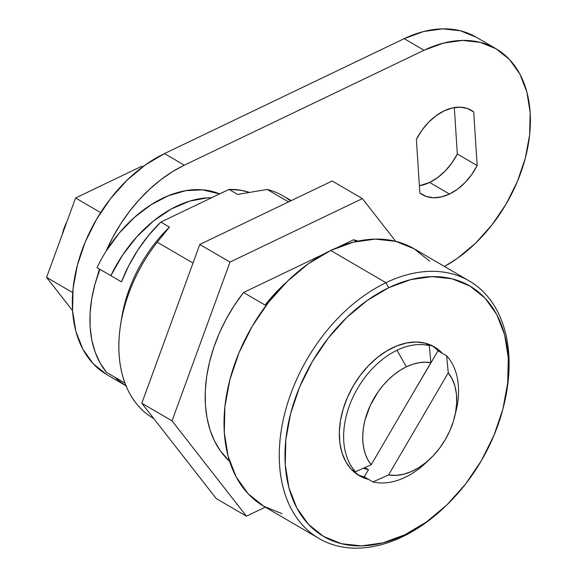 <?xml version="1.0" encoding="UTF-8"?>
<svg xmlns="http://www.w3.org/2000/svg" width="577" height="577" viewBox="0 0 577 577"><rect width="100%" height="100%" fill="white"/><g stroke="black" fill="none" stroke-linecap="round" stroke-linejoin="round"><path stroke-width="0.87" d="M353.506 239.787L356.37 241.453L353.506 239.787L358.028 241.099A128.758 86.99 120.2 0 0 353.506 239.787L337.437 247.49L353.506 239.787M469.289 280.956L414.048 248.737A149.09 100.723 120.2 0 0 330.722 250.483L385.97 282.701A149.09 100.723 -59.8 0 1 469.289 280.956A149.09 100.723 -59.8 0 1 503.786 405.472M444.441 507.241A149.09 100.723 -59.8 0 1 402.4 536.783A149.09 100.723 120.2 0 0 443.836 507.81L445.076 506.642A145.022 97.975 -59.8 0 1 404.765 534.829L402.4 536.783L404.765 534.829L382.854 542.885L361.483 545.885L341.461 543.707L323.567 536.444L308.486 524.363L296.802 507.94L288.954 487.803L285.254 464.723L285.839 439.587L290.685 413.363L299.607 387.052L312.265 361.678L328.176 338.209L346.712 317.545L367.181 300.48L388.783 287.678A145.022 97.975 -59.8 0 1 503.584 406.316A145.022 97.975 -59.8 0 1 445.076 506.642M503.584 406.316L503.988 404.672A149.09 100.723 120.2 0 0 385.97 282.701L388.783 287.678L410.694 279.621L432.065 276.621L452.087 278.799L469.981 286.062L485.062 298.143L496.747 314.566L504.594 334.703L508.294 357.79L507.71 382.926L502.863 409.151L493.941 435.455L481.283 460.828L465.379 484.298L446.836 504.962L426.367 522.026L404.765 534.829A145.022 97.975 -59.8 0 1 285.254 464.723A145.022 97.975 -59.8 0 1 388.783 287.678L385.97 282.701A149.09 100.723 120.2 0 0 279.535 464.709A149.09 100.723 120.2 0 0 402.4 536.783A149.09 100.723 -59.8 0 1 319.081 538.529A149.09 100.723 -59.8 0 1 285.088 412.028A149.09 100.723 -59.8 0 1 385.97 282.701L330.722 250.483A149.09 100.723 120.2 0 0 229.848 379.81A149.09 100.723 120.2 0 0 263.833 506.317L319.081 538.529M357.113 474.308A74.541 50.358 120.2 0 0 364.275 476.883L368.595 479.4L359.146 475.607L351.22 469.209L345.919 461.917L342.103 453.14L339.882 443.143L339.326 432.216L340.452 420.669L343.221 408.855L347.563 397.106L353.333 385.775L360.38 375.18L368.487 365.645L377.423 357.444L386.929 350.816L396.716 345.955L406.504 343.005L416.01 342.046L424.953 343.106L434.402 346.907L442.328 353.304L446.648 355.821L448.264 372.85L388.559 474.958L372.908 481.918L368.595 479.4A74.541 50.358 -59.8 0 1 359.219 475.65A74.541 50.358 -59.8 0 1 351.22 469.209L355.533 471.726A74.541 50.358 -59.8 0 1 348.659 407.896A74.541 50.358 -59.8 0 1 396.983 350.253A74.541 50.358 -59.8 0 1 429.274 345.623L424.953 343.106A74.541 50.358 120.2 0 0 353.333 385.775A74.541 50.358 120.2 0 0 351.22 469.209L355.533 471.726L371.184 464.759L430.889 362.659L429.274 345.623A74.541 50.358 120.2 0 0 396.983 350.253L406.359 366.835A60.989 41.205 -59.8 0 1 430.889 362.659L371.184 464.759L367.975 460.013L365.493 454.553L363.777 448.466L362.861 441.867L362.76 434.87L363.467 427.593L364.981 420.164L370.297 405.364L378.339 391.494L383.215 385.205L388.552 379.507L394.257 374.487L400.229 370.239L406.359 366.835L396.983 350.253A74.541 50.358 120.2 0 0 348.659 407.896A74.541 50.358 120.2 0 0 355.533 471.726L371.184 464.759A60.989 41.205 -59.8 0 1 367.275 412.714A60.989 41.205 -59.8 0 1 406.359 366.835L412.685 364.289L418.96 362.724L425.061 362.176L430.889 362.659L429.274 345.623L424.953 343.106A74.541 50.358 -59.8 0 1 434.33 346.864A74.541 50.358 -59.8 0 1 442.328 353.304L438.015 350.787L412.642 393.867L438.015 350.787L446.648 355.821A74.541 50.358 -59.8 0 1 455.239 414.12A74.541 50.358 120.2 0 0 455.989 411.235A74.541 50.358 120.2 0 0 446.648 355.821L448.264 372.85A60.989 41.205 -59.8 0 1 454.64 416.731A60.989 41.205 -59.8 0 1 430.038 458.924A60.989 41.205 -59.8 0 1 388.559 474.958L448.264 372.85L452.173 378.93L454.921 386.092L456.443 394.156L456.681 402.89L455.635 412.065L453.342 421.412L449.851 430.694L445.264 439.652L439.703 448.041L433.327 455.635L426.309 462.213L418.837 467.615L411.112 471.676L403.352 474.294L395.764 475.398L388.559 474.958L372.908 481.918A74.541 50.358 120.2 0 0 405.198 477.294A74.541 50.358 -59.8 0 1 372.908 481.918L364.275 476.883L368.479 469.7A66.413 44.869 -59.8 0 1 363.423 468.228M429.613 182.462A48.793 32.961 120.2 0 0 457.323 153.98L477.172 165.556A48.793 32.961 -59.8 0 1 449.469 194.045L429.613 182.462L437.64 177.608L445.163 171.023L451.827 163.024L457.323 153.98L454.323 107.574L457.323 153.98L477.172 165.556L473.703 111.895L467.406 108.505L460.136 107.178L452.245 107.986L444.088 110.885L436.061 115.746L428.538 122.331L421.874 130.33L416.378 139.374L419.854 193.035L426.151 196.432L433.414 197.752L441.311 196.945L449.469 194.045L457.496 189.184L465.019 182.599L471.683 174.6L477.172 165.556L473.703 111.895L468.834 109.053L473.703 111.895A48.793 32.961 -59.8 0 0 471.359 110.315A48.793 32.961 -59.8 0 0 416.378 139.374L419.854 193.035A48.793 32.961 -59.8 0 0 422.198 194.615A48.793 32.961 -59.8 0 0 449.469 194.045L429.613 182.462L419.378 185.78A48.793 32.961 120.2 0 0 429.613 182.462M291.205 200.637L282.954 195.827A128.758 86.99 120.2 0 0 267.187 189.444L288.558 201.907L267.187 189.444A128.758 86.99 -59.8 0 1 290.44 201.005M153.821 418.621A128.758 86.99 -59.8 0 1 120.759 323.639A128.758 86.99 -59.8 0 1 157.196 242.174L193.006 263.054L157.196 242.174A128.758 86.99 120.2 0 0 153.23 418.275L153.828 418.628M121.365 320.199A115.883 78.292 -59.8 0 1 169.479 227.114L157.196 242.174L169.479 227.114L160.846 222.08L229.011 189.4L237.637 194.435L267.187 189.444L237.637 194.435L229.011 189.4L160.846 222.08L148.83 235.106L138.091 249.653L128.902 265.37L121.495 281.864L99.915 269.279A115.883 78.292 120.2 0 0 106.579 372.389L124.935 383.092L106.579 372.389L100.146 363.084L95.205 352.302L91.851 340.235L90.135 327.123L90.099 313.203L91.743 298.742L95.032 284.007L99.915 269.279L121.495 281.864A115.883 78.292 120.2 0 1 160.846 222.08L169.479 227.114A115.883 78.292 120.2 0 0 121.855 316.946L120.759 323.639M106.579 374.459L93.193 363.734L82.814 349.157L75.847 331.27L72.565 310.779L73.077 288.464L77.383 265.182L85.309 241.821L96.547 219.296L110.669 198.459L127.128 180.111L145.303 164.964L164.481 153.59L404.196 38.666L423.648 31.511L442.624 28.85L460.396 30.783L476.285 37.231M97.037 267.605A112.493 75.998 -59.8 0 1 106.125 251.132A112.493 75.998 120.2 0 0 97.037 267.605L99.908 269.286L97.037 267.605M248.882 192.249A115.883 78.292 120.2 0 0 229.011 189.4L241.143 190.316L248.882 192.249M110.849 275.662L122.627 255.048L137.081 236.527L153.569 220.933L171.355 208.953L189.653 201.128L207.648 197.803L211.723 197.695A112.493 75.998 -59.8 0 0 110.849 275.662M496.011 48.735L476.155 37.159A128.758 86.99 120.2 0 0 404.196 38.666L164.481 153.59L184.33 165.173A128.758 86.99 -59.8 0 0 106.125 251.132L119.324 232.993L134.528 217.305L151.109 204.72L168.412 195.726L185.736 190.691L202.383 189.819L219.613 193.908A112.493 75.998 120.2 0 0 106.125 251.132L112.84 237.241L120.68 223.898L129.551 211.29L139.309 199.599L149.825 189.004L160.947 179.642L172.501 171.657L184.33 165.173L424.052 50.242L443.504 43.087L462.48 40.426L480.252 42.359L496.141 48.814L509.527 59.532L519.906 74.116L526.866 91.995L530.155 112.493L529.636 134.809L525.337 158.091L517.41 181.445L506.173 203.977L492.051 224.814L475.592 243.162L457.417 258.308L444.456 266.473A128.758 86.99 -59.8 0 0 526.296 154.225A128.758 86.99 -59.8 0 0 496.011 48.735A128.758 86.99 -59.8 0 0 424.052 50.242L184.33 165.173L164.481 153.59A128.758 86.99 120.2 0 0 77.354 265.283A128.758 86.99 120.2 0 0 106.709 374.538L126.565 386.114M125.981 385.768L119.136 380.979L114.989 377.293A128.758 86.99 -59.8 0 0 125.981 385.768M97.239 276.744L99.46 269.026A128.758 86.99 -59.8 0 0 97.246 276.736M404.196 38.666L424.052 50.242L404.196 38.666M72.551 310.628L46.593 277.371L75.58 197.983L141.769 166.248L142.743 166.818L141.769 166.248L75.58 197.983L100.643 212.603L75.58 197.983L46.593 277.371L72.702 292.597L46.593 277.371L72.551 310.628M62.705 232.574L66.845 221.9A36.596 24.724 120.2 0 0 62.525 233.288L62.186 234.651M62.778 233.043A47.437 32.045 -59.8 0 1 64.256 228.982A47.437 32.045 120.2 0 0 62.778 233.043M332.179 180.998L199.793 244.46L141.819 403.244L216.224 498.55L246.437 516.17L265.254 507.147L246.437 516.17L216.224 498.55L141.819 403.244L172.033 420.857L246.437 516.17L172.033 420.857L141.819 403.244L199.793 244.46L230.007 262.081L172.033 420.857L230.007 262.081L199.793 244.46L332.179 180.998L362.385 198.611L230.007 262.081L362.385 198.611L332.179 180.998M395.75 241.345L362.385 198.611L395.75 241.345M229.596 461.326L220.443 450.983L214.594 441.174L210.093 430.103L207.013 417.936L205.398 404.859L205.275 391.069L206.645 376.774L209.48 362.183L213.75 347.52L219.383 333.008L226.292 318.865L234.377 305.298L243.523 292.517L324.036 253.909L243.523 292.517A128.758 86.99 120.2 0 0 229.596 461.326M364.275 476.883L368.479 469.7L364.852 467.586L368.479 469.7L363.416 468.228M428.055 460.727A74.541 50.358 -59.8 0 1 405.198 477.294A74.541 50.358 120.2 0 0 425.92 462.804L430.038 458.924M438.015 350.787A74.541 50.358 120.2 0 0 432.123 345.681M429.699 261.244L414.199 248.831L395.8 241.359L375.223 239.123L353.247 242.203L330.722 250.483L308.515 263.646L287.476 281.187L268.413 302.435L252.062 326.56L239.051 352.648L229.877 379.688L224.893 406.648L224.294 432.49L228.103 456.219L236.166 476.927L248.182 493.811L263.682 506.224L282.074 513.696M265.103 305.103L277.256 291.075L286.113 282.521A128.758 86.99 120.2 0 0 265.103 305.103L243.523 292.517L265.103 305.103M454.64 416.731L455.989 411.235"/></g></svg>
